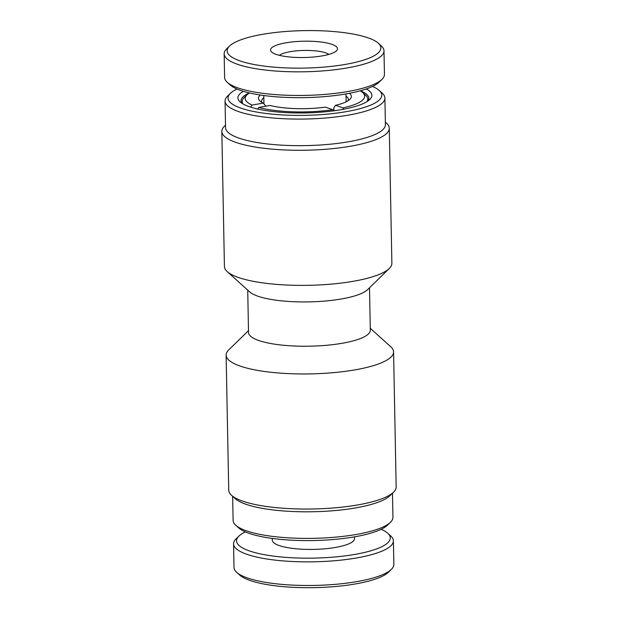 <?xml version="1.0" encoding="UTF-8"?>
<svg xmlns="http://www.w3.org/2000/svg" width="618" height="618" viewBox="0 0 618 618"><rect width="100%" height="100%" fill="white"/><g stroke="black" fill="none" stroke-linecap="round" stroke-linejoin="round"><path stroke-width="0.93" d="M245.354 531.905A76.887 18.733 -1.1 0 0 238.919 536.107A76.887 18.733 -1.1 0 0 250.344 551.233A76.887 18.733 -1.1 0 0 345.717 555.806A76.887 18.733 -1.1 0 0 387.741 533.257A76.887 18.733 -1.1 0 0 381.144 529.302M387.741 533.257L390.738 535.96A79.938 19.475 178.9 0 1 393.396 540.804A79.938 19.475 178.9 0 1 337.598 560.472A79.938 19.475 178.9 0 1 247.903 554.655A79.938 19.475 178.9 0 1 233.558 543.871A79.938 19.475 178.9 0 1 236.022 538.935L238.919 536.107M391.379 569.363L388.49 572.191A76.887 18.733 178.9 0 1 327.725 587.1A76.887 18.733 178.9 0 1 250.908 580.765A76.887 18.733 178.9 0 1 239.668 575.049L236.663 572.338A79.938 19.475 -1.1 0 0 248.359 578.278A79.938 19.475 -1.1 0 0 328.212 584.867A79.938 19.475 -1.1 0 0 391.379 569.363A79.938 19.475 -1.1 0 0 393.851 564.427L393.396 540.804M233.558 543.871L234.013 567.494A79.938 19.475 -1.1 0 0 236.663 572.338M354.485 536.857L354.523 538.595A41.112 10.012 178.9 0 1 325.825 548.714A41.112 10.012 178.9 0 1 279.699 545.725A41.112 10.012 178.9 0 1 272.314 540.178L272.283 538.433M333.388 110.869L332.816 109.718L325.385 107.13A46.435 11.309 178.9 0 1 269.996 105.431L258.842 107.439L257.675 109.031M349.417 93.295A46.435 11.309 178.9 0 1 349.927 99.32A46.435 11.309 178.9 0 1 335.52 105.307L333.867 107.663L333.929 110.792M335.52 105.307L342.951 107.887L343.616 109.231M265.871 106.172L263.245 103.082A46.435 11.309 178.9 0 1 260.047 101.051A46.435 11.309 178.9 0 1 260.325 95.01M250.599 107.138L252.09 105.091L263.245 103.082M346.026 96.122A43.391 10.568 178.9 0 1 348.374 99.467A43.391 10.568 178.9 0 1 348.081 100.742M360.201 90.815A59.761 14.562 178.9 0 1 362.696 92.576L365.694 95.288A62.804 15.303 178.9 0 1 367.78 99.089A62.804 15.303 178.9 0 1 366.976 101.63M332.816 109.718A59.761 14.562 178.9 0 1 258.842 107.439M362.696 92.576A59.761 14.562 178.9 0 1 342.951 107.887M261.939 102.395A43.391 10.568 178.9 0 1 261.607 101.128A43.391 10.568 178.9 0 1 263.824 97.706M243.098 104.009A62.804 15.303 178.9 0 1 242.194 101.499A62.804 15.303 178.9 0 1 244.133 97.621L247.03 94.801A59.761 14.562 178.9 0 1 249.448 92.939M252.09 105.091A59.761 14.562 178.9 0 1 247.03 94.801M322.581 55.821A33.496 8.158 178.9 0 1 271.634 52.028A33.496 8.158 178.9 0 1 285.446 42.905A33.496 8.158 178.9 0 1 323.368 42.348A33.496 8.158 178.9 0 1 336.47 50.784A33.496 8.158 178.9 0 1 322.581 55.821M328.822 54.392A25.886 6.304 -1.1 0 0 289.803 51.75A25.886 6.304 -1.1 0 0 279.406 55.342M381.97 79.343L379.081 82.163A76.887 18.733 178.9 0 1 347.2 93.712A76.887 18.733 178.9 0 1 230.259 85.021L227.254 82.31A79.938 19.475 -1.1 0 0 348.83 91.348A79.938 19.475 -1.1 0 0 381.97 79.343A79.938 19.475 -1.1 0 0 384.442 74.399L383.987 50.776A79.938 19.475 178.9 0 1 348.374 67.725A79.938 19.475 178.9 0 1 266.505 70.182A79.938 19.475 178.9 0 1 224.149 53.851A79.938 19.475 178.9 0 1 226.613 48.907L229.51 46.087A76.887 18.733 -1.1 0 0 259.583 65.454A76.887 18.733 -1.1 0 0 346.628 64.179A76.887 18.733 -1.1 0 0 378.332 43.229A76.887 18.733 -1.1 0 0 261.391 34.538A76.887 18.733 -1.1 0 0 229.51 46.087M378.332 43.229L381.329 45.941A79.938 19.475 178.9 0 1 383.987 50.776M224.149 53.851L224.604 77.474A79.938 19.475 -1.1 0 0 227.254 82.31M379.236 90.475L382.241 93.179A79.938 19.475 178.9 0 1 384.898 98.023L385.408 124.597A79.938 19.475 178.9 0 1 328.807 144.342A79.938 19.475 178.9 0 1 238.973 138.131A79.938 19.475 178.9 0 1 225.562 127.671L225.052 101.089A79.938 19.475 178.9 0 1 227.524 96.153L230.414 93.333A76.887 18.733 -1.1 0 0 240.935 108.15A76.887 18.733 -1.1 0 0 336.486 113.117A76.887 18.733 -1.1 0 0 379.236 90.475A76.887 18.733 -1.1 0 0 372.476 86.443M385.354 122.117L386.497 123.144A83.739 20.402 178.9 0 1 389.278 128.22A83.739 20.402 178.9 0 1 329.989 148.899A83.739 20.402 178.9 0 1 235.875 142.395A83.739 20.402 178.9 0 1 221.831 131.433A83.739 20.402 178.9 0 1 224.419 126.257L225.516 125.184M384.898 98.023A79.938 19.475 178.9 0 1 328.297 117.768A79.938 19.475 178.9 0 1 238.455 111.557A79.938 19.475 178.9 0 1 225.052 101.089M366.273 88.953A66.991 16.323 178.9 0 1 369.827 99.459A66.991 16.323 178.9 0 1 316.2 112.491A66.991 16.323 178.9 0 1 249.17 106.659A66.991 16.323 178.9 0 1 240.163 101.947A66.991 16.323 178.9 0 1 243.314 91.309M249.293 92.909A63.948 15.581 -1.1 0 0 241.035 100.788A63.948 15.581 -1.1 0 0 241.932 103.299M390.476 522.272L387.586 525.091A76.887 18.733 178.9 0 1 326.026 540.047A76.887 18.733 178.9 0 1 249.1 533.357A76.887 18.733 178.9 0 1 238.764 527.95L235.759 525.238A79.938 19.475 -1.1 0 0 246.512 530.862A79.938 19.475 -1.1 0 0 326.482 537.822A79.938 19.475 -1.1 0 0 390.476 522.272A79.938 19.475 -1.1 0 0 392.948 517.328L392.484 493.241M393.581 492.167L389.966 495.69A79.938 19.475 178.9 0 1 325.972 511.24A79.938 19.475 178.9 0 1 246.003 504.288A79.938 19.475 178.9 0 1 235.249 498.664L231.503 495.273A83.739 20.402 -1.1 0 0 242.758 501.167A83.739 20.402 -1.1 0 0 326.543 508.452A83.739 20.402 -1.1 0 0 393.581 492.167A83.739 20.402 -1.1 0 0 396.169 486.992L393.573 351.897A83.739 20.402 178.9 0 1 334.284 372.577A83.739 20.402 178.9 0 1 240.17 366.072A83.739 20.402 178.9 0 1 226.126 355.111A83.739 20.402 178.9 0 1 228.714 349.935L248.498 330.63M389.286 268.482L367.586 289.657A60.904 14.84 178.9 0 1 318.826 301.507A60.904 14.84 178.9 0 1 257.899 296.207A60.904 14.84 178.9 0 1 249.711 291.92L227.208 271.596A83.739 20.402 -1.1 0 0 238.463 277.49A83.739 20.402 -1.1 0 0 322.248 284.774A83.739 20.402 -1.1 0 0 389.286 268.482A83.739 20.402 -1.1 0 0 391.874 263.314L389.278 128.22M369.502 287.787L370.313 330.19A60.904 14.84 178.9 0 1 327.192 345.23A60.904 14.84 178.9 0 1 258.749 340.503A60.904 14.84 178.9 0 1 248.536 332.53L247.718 290.128M370.282 328.297L390.792 346.822A83.739 20.402 178.9 0 1 393.573 351.897M237.018 89.046A76.887 18.733 -1.1 0 0 230.414 93.333M368.112 100.873A63.948 15.581 -1.1 0 0 368.907 98.332A63.948 15.581 -1.1 0 0 360.356 90.776M221.831 131.433L224.427 266.528A83.739 20.402 -1.1 0 0 227.208 271.596M226.126 355.111L228.722 490.205A83.739 20.402 -1.1 0 0 231.503 495.273M232.646 496.308L233.102 520.402A79.938 19.475 -1.1 0 0 235.759 525.238M367.818 101.082L367.78 99.089M242.233 103.492L242.194 101.499M346.134 101.816L345.98 93.928M263.94 103.739L263.778 95.504"/></g></svg>
